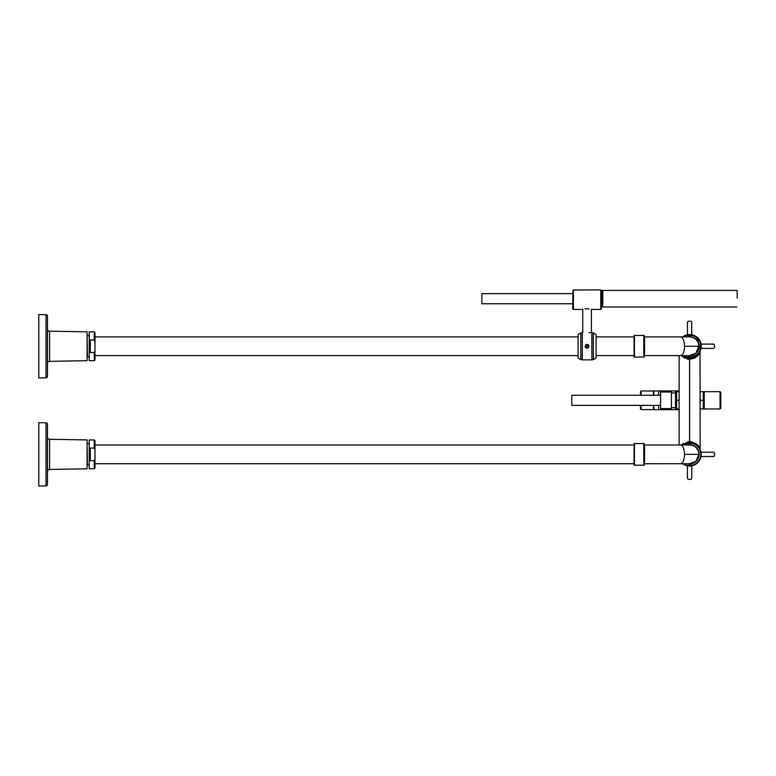 <?xml version="1.0" encoding="UTF-8"?>
<svg xmlns="http://www.w3.org/2000/svg" width="776" height="776" viewBox="0 0 776 776"><rect width="100%" height="100%" fill="white"/><g stroke="black" fill="none" stroke-linecap="round" stroke-linejoin="round"><path stroke-width="1.16" d="M704.21 396.885L703.269 396.885L703.269 400.309L700.388 400.309L700.03 402.676L700.03 397.933L700.388 400.309L703.269 400.309L703.269 391.657L700.03 391.657M700.03 408.952L703.269 408.952L703.269 400.309M653.906 405.353L653.906 409.68L658.591 409.68L658.591 405.353L658.591 409.68L679.126 409.68M679.126 408.952L676.604 408.952L676.604 400.309L679.126 400.309L679.126 402.676L678.767 400.309L676.604 400.309L676.604 391.657L679.126 391.657M678.767 400.309L679.126 397.933L678.767 400.309M658.591 395.265L658.591 390.939L658.591 395.265M679.126 390.939L653.906 390.939L653.906 395.265C653.906 389.591 653.906 389.591 653.906 395.265M676.604 400.309L676.604 408.884L675.527 408.884L675.527 391.735L676.604 391.735L676.604 400.309M692.793 465.173A11.281 11.281 0 0 1 686.362 465.173M686.76 465.173A11.174 11.174 0 0 1 684.219 464.164A11.174 11.174 0 0 0 692.396 465.173L693.589 465.173A11.533 11.533 0 0 0 693.589 443.552A11.533 11.533 0 0 1 695.112 444.241A11.533 11.533 0 0 0 693.589 443.552L686.76 443.552A11.174 11.174 0 0 1 700.67 455.725A11.174 11.174 0 0 1 692.396 465.173L685.567 465.173A11.533 11.533 0 0 1 684.054 464.475L683.995 464.572A11.64 11.64 0 0 1 682.686 463.738A11.64 11.64 0 0 0 689.583 465.998A11.64 11.64 0 0 1 683.995 464.572L684.054 464.475A11.533 11.533 0 0 1 682.88 463.738A11.533 11.533 0 0 0 684.054 464.475A11.533 11.533 0 0 1 682.88 463.738M695.16 444.144A11.64 11.64 0 0 1 689.583 465.998A11.64 11.64 0 0 0 695.16 444.144L689.583 442.718A11.64 11.64 0 0 1 695.16 444.144L689.583 442.718L682.686 444.978A11.64 11.64 0 0 1 689.583 442.718L690.785 442.786M686.362 443.552A11.281 11.281 0 0 1 692.793 443.552M688.302 442.786L682.686 444.978A11.64 11.64 0 0 1 689.583 442.718C696.373 444.454 699.903 446.714 700.156 449.508C699.933 446.743 696.402 444.483 689.583 442.718L689.583 441.282L681.561 444.988L689.583 441.282L689.583 359.337L681.561 355.631L689.583 359.337L689.583 357.891A11.64 11.64 0 0 1 682.686 355.631L683.995 356.465A11.64 11.64 0 0 1 682.686 355.631L689.311 357.891M684.374 443.95L689.486 442.718M682.657 356.698L685.024 358.269M686.731 358.929L689.03 359.317M689.069 359.327L689.583 359.337C696.266 357.416 699.748 354.865 700.03 351.703C699.748 354.865 696.266 357.416 689.583 359.337L689.583 357.891L683.995 356.465M681.6 444.939L683.249 443.445M692.793 357.067A11.281 11.281 0 0 1 686.362 357.067A11.281 11.281 0 0 0 692.793 357.067M686.362 335.445A11.281 11.281 0 0 1 692.793 335.445A11.281 11.281 0 0 0 686.362 335.445M697.314 354.952L689.583 357.891C701.194 358.57 705.675 341.013 695.16 336.037A11.64 11.64 0 0 0 682.686 336.871A11.64 11.64 0 0 1 700.854 349.132A11.64 11.64 0 0 1 689.583 357.891L695.141 356.475M693.996 357.018L699.642 352.11M699.234 352.76L700.156 351.121M695.189 356.456L689.971 357.891M695.16 336.037L700.757 343.031L699.739 351.926M699.554 352.255L697.721 354.574M697.876 354.419L699.962 351.518M698.458 353.788L697.993 354.293M694.481 356.815L693.492 357.212M696.227 356.921L695.538 357.435M682.055 356.145L684.733 358.114M687.41 359.104L689.583 359.337C696.217 357.464 699.7 354.923 700.03 351.703C699.71 354.904 696.227 357.455 689.583 359.337L694.239 358.211M689.583 357.891L682.686 355.631M699.225 447.849L700.156 449.508L700.03 351.703L699.137 353.516M696.382 356.795L694.879 357.862M689.583 442.718L689.583 441.282C696.266 443.203 699.748 445.744 700.03 448.906C699.748 445.744 696.266 443.203 689.583 441.282C696.217 443.144 699.7 445.696 700.03 448.906C699.719 445.715 696.227 443.164 689.583 441.282L689.583 359.337M697.954 445.395L699.137 447.083M693.502 443.397L694.025 443.6M697.876 446.2L699.962 449.1M698.448 446.83L696.13 444.745M689.845 442.718L693.88 443.542M680.571 463.728C682.909 463.34 684.228 460.216 684.539 454.358C684.228 448.499 682.909 445.375 680.571 444.988L644.536 444.988L644.536 463.728L689.99 463.718C691.047 462.865 687.264 465.765 695.781 461.38L689.583 463.728M680.571 444.988L689.583 444.988C695.102 445.375 698.225 448.499 698.943 454.358L695.781 461.38M87.087 442.824L87.416 464.475M94.982 458.742L94.255 460.643L90.297 460.643L90.297 448.072L94.255 448.072L94.255 439.943L89.211 439.943L89.211 468.772L94.255 468.772L94.982 468.054L94.982 440.661L94.982 444.988L634.089 444.988M94.255 448.072L94.982 449.973M94.982 445.851L94.982 464.048M634.089 443.552L644.177 443.552L644.177 465.173L634.089 465.173L634.089 444.813M644.177 464.164L644.177 462.36M644.177 446.355L644.177 443.552M38.8 454.358L38.8 486.048L46.036 485.921L46.036 422.794L38.8 422.668L38.8 454.358M46.036 485.921A1.445 1.445 0 0 0 47.452 484.486L47.452 424.23A1.445 1.445 0 0 0 46.036 422.794M47.452 471.604A2.163 2.163 0 0 1 49.577 469.441L87.087 468.791L87.087 439.924L49.577 439.274A2.163 2.163 0 0 1 47.452 437.111L47.452 454.358M634.089 335.445L644.177 335.445L644.177 357.067L634.089 357.067L634.089 337.87M644.177 356.058L644.177 354.254M644.177 338.258L644.177 335.445M680.571 355.621C682.909 355.233 684.228 352.11 684.539 346.251C684.228 340.402 682.909 337.279 680.571 336.891L644.536 336.891L644.536 355.621L689.99 355.612C691.047 354.758 687.264 357.658 695.781 353.274L689.583 355.621M680.571 336.891L689.583 336.891C695.102 337.269 698.225 340.392 698.943 346.251L695.781 353.274M87.087 334.728L87.416 356.378M94.982 350.636L94.255 352.537L90.297 352.537L90.297 339.975L94.255 339.975L94.255 331.837L89.211 331.837L89.211 360.665L94.255 360.665L94.982 359.948L94.982 332.565L94.982 336.891L578.072 336.891M94.255 339.975L94.982 341.867M94.982 337.744L94.982 355.951M38.8 346.251L38.8 377.951L46.036 377.825L46.036 314.687L38.8 314.561L38.8 346.251M46.036 377.825A1.445 1.445 0 0 0 47.452 376.379L47.452 316.133A1.445 1.445 0 0 0 46.036 314.687M47.452 317.685L47.452 327.268M47.452 363.507A2.163 2.163 0 0 1 49.577 361.344L87.087 360.685L87.087 331.827L49.577 331.168A2.163 2.163 0 0 1 47.452 329.005M47.452 358.26L47.452 360.539M720.06 408.952L720.06 391.657L704.21 391.657L704.21 408.952L720.06 408.952L720.788 408.234L720.788 392.375L720.788 408.234M640.433 407.943L640.433 405.353L640.433 407.943M640.433 392.85L640.433 393.607M640.433 391.735L641.151 391.007L641.151 395.265M641.151 391.007L653.402 391.007L653.402 395.265M653.402 405.353L653.402 409.602L641.151 409.602L640.433 408.884M693.589 335.445A11.533 11.533 0 0 1 695.112 336.134A11.533 11.533 0 0 0 693.589 335.445L692.396 335.445A11.174 11.174 0 0 1 692.396 357.067L685.567 357.067A11.533 11.533 0 0 1 682.88 355.641A11.533 11.533 0 0 0 684.054 356.378A11.533 11.533 0 0 1 682.88 355.641M692.396 357.067L693.589 357.067A11.533 11.533 0 0 0 695.112 336.134M692.396 335.445L685.567 335.445A11.533 11.533 0 0 0 682.87 336.871A11.533 11.533 0 0 1 685.567 335.445A11.533 11.533 0 0 0 682.87 336.871M687.963 336.842A9.545 9.545 0 0 1 698.594 349.394A9.545 9.545 0 0 1 687.972 355.67M683.53 444.968A11.174 11.174 0 0 1 686.76 443.552L685.567 443.552A11.533 11.533 0 0 0 682.87 444.978A11.533 11.533 0 0 1 685.567 443.552A11.533 11.533 0 0 0 682.87 444.978M687.963 444.949A9.545 9.545 0 0 1 698.594 457.491A9.545 9.545 0 0 1 687.972 463.767M586.132 344.437C584.444 346.872 585.085 348.065 588.033 348.036C589.712 345.601 589.081 344.408 586.132 344.437L585.55 346.232L587.81 347.58L588.615 346.232L586.346 344.893L585.55 346.183M593.339 359.569L596.084 357.969L596.084 334.543L593.339 332.943L593.339 359.569L591.875 359.88L591.875 332.632L589.12 332.632M588.615 346.203L586.346 344.893M578.072 334.543L578.072 357.969L580.826 359.569L580.826 332.943L578.072 334.543M601.497 290.757L601.497 308.712L600.769 309.43L600.769 289.952L601.497 290.757M601.497 291.776L601.497 303.115M573.386 289.952L573.386 309.43L572.669 308.712L573.047 289.972L600.769 289.952M589.149 308.829L585.007 308.819M602.225 291.097L602.225 306.355M572.669 293.648L481.847 293.648L481.847 303.746L572.669 303.746M660.599 405.353L571.776 405.353L571.776 395.265L660.599 395.265M671.405 408.593L660.599 408.593L660.599 392.016L671.405 392.016L671.405 407.933M602.428 298.139L602.797 290.408L602.797 306.986L602.428 298.139M737.2 290.767L737.2 298.139M700.99 452.088A10.806 10.806 0 0 0 702.552 452.195L713.183 452.195A1.445 1.445 0 0 1 714.618 453.64L714.618 455.075A1.445 1.445 0 0 1 713.183 456.521L702.552 456.521A10.806 10.806 0 0 0 700.99 456.637M687.303 465.775A10.806 10.806 0 0 1 687.42 467.327L687.42 477.958A1.445 1.445 0 0 0 688.855 479.403L690.3 479.403A1.445 1.445 0 0 0 691.746 477.958L691.746 467.327A10.806 10.806 0 0 1 691.852 465.775M700.99 343.981A10.806 10.806 0 0 0 702.552 344.098L713.183 344.098A1.445 1.445 0 0 1 714.618 345.533L714.618 346.979A1.445 1.445 0 0 1 713.183 348.414L702.552 348.414A10.806 10.806 0 0 0 700.99 348.531M687.303 334.844A10.806 10.806 0 0 0 687.42 333.282L687.42 322.651A1.445 1.445 0 0 1 688.855 321.215L690.3 321.215A1.445 1.445 0 0 1 691.746 322.651L691.746 333.282A10.806 10.806 0 0 0 691.852 334.844M684.539 454.358L698.943 454.358M94.255 460.643L94.255 468.772M634.448 443.552L634.448 465.173M643.818 443.552L643.818 465.173M49.577 469.441L49.577 439.274M634.448 335.445L634.448 357.067M643.818 335.445L643.818 357.067M684.539 346.251L698.943 346.251M94.255 352.537L94.255 360.665M49.577 361.344L49.577 331.168M641.151 405.353L641.151 409.602M686.76 357.067A11.174 11.174 0 0 1 683.53 355.641M683.53 336.871A11.174 11.174 0 0 1 686.76 335.445M684.219 464.164A11.174 11.174 0 0 1 683.53 463.747M580.826 359.569L582.291 359.88L582.291 332.632L580.826 332.943M679.126 444.988L679.126 355.621M700.03 351.703L700.156 351.101M87.416 464.989L89.211 464.989M87.416 443.726L89.211 443.726M94.255 439.943L94.982 440.661M94.982 463.728L634.089 463.728M94.982 355.621L578.072 355.621M596.084 355.621L634.089 355.621M596.084 336.891L634.089 336.891M87.416 356.882L89.211 356.882M87.416 335.63L89.211 335.63M94.255 331.837L94.982 332.565M703.269 403.733L704.21 403.733M671.405 392.918L675.527 392.918M671.405 407.691L675.527 407.691M720.06 391.657L720.788 392.375M582.291 359.88L591.875 359.88M593.339 332.943L591.875 332.632M573.386 309.43L582.757 309.43M591.399 309.43L600.769 309.43M582.757 309.352L582.757 332.632M591.399 309.352L591.399 332.632M601.458 290.466L602.225 290.447M736.841 306.986L602.797 306.986M736.841 290.408L602.797 290.408"/></g></svg>
